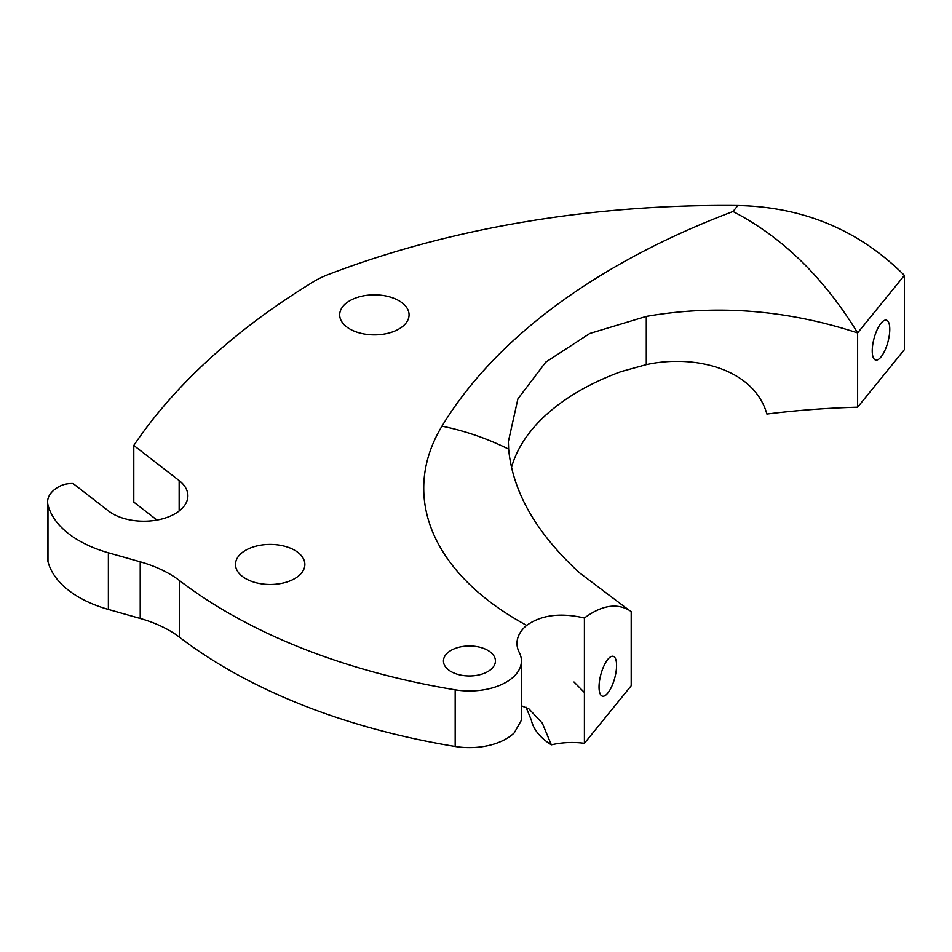 <?xml version="1.0" encoding="UTF-8"?>
<svg xmlns="http://www.w3.org/2000/svg" width="952" height="952" viewBox="0 0 952 952"><rect width="100%" height="100%" fill="white"/><g stroke="black" fill="none" stroke-linecap="round" stroke-linejoin="round"><path stroke-width="1.43" d="M584.409 618.003C601.224 605.591 616.003 602.913 628.76 609.982L579.34 572.688C536.238 533.025 512.664 491.839 508.642 449.13L508.38 441.585L517.9 398.864L545.793 362.105L589.835 333.462L646.289 316.409L646.289 364.628C694.651 353.989 754.127 368.817 766.895 414.049A550.601 317.885 180 0 1 857.621 407.194L904.4 349.634L904.4 275.366L857.621 332.926C823.789 277.508 782.258 237.036 733.016 211.511L737.883 205.525A715.785 413.251 0 0 0 328.023 274.628A83.693 48.314 0 0 0 313.577 281.661A876.78 506.202 0 0 0 133.792 445.453L179.155 480.582A44.054 25.43 180 0 1 187.889 495.778A44.054 25.43 180 0 1 160.698 519.28A44.054 25.43 180 0 1 112.693 513.759A44.054 25.43 180 0 1 108.528 510.974L73.102 483.545A18.04 10.424 0 0 0 60.107 486.067A36.343 20.98 0 0 0 47.6 501.906A36.343 20.98 0 0 0 47.981 504.953A110.123 63.582 0 0 0 79.076 540.677A110.123 63.582 0 0 0 108.373 552.791L140.218 561.823A110.123 63.582 180 0 1 179.595 580.625A525.718 303.521 0 0 0 227.73 612.588A525.718 303.521 0 0 0 455.175 689.831A51.979 30.012 0 0 0 521.41 660.974A51.979 30.012 0 0 0 519.268 652.429A55.061 31.785 0 0 1 516.984 643.373A55.061 31.785 0 0 1 526.658 625.381C541.379 614.933 560.633 612.481 584.409 618.003L584.409 692.509L573.985 682.013L584.409 692.485M628.76 609.982L631.2 611.493L631.2 685.761L584.409 743.31L584.409 692.509M245.652 578.614A34.688 20.028 180 0 1 235.489 564.453A34.688 20.028 180 0 1 256.897 545.948A34.688 20.028 180 0 1 294.704 550.292A34.688 20.028 180 0 1 304.866 564.453A34.688 20.028 180 0 1 283.446 582.957A34.688 20.028 180 0 1 245.652 578.614M349.848 329.023A34.688 20.028 180 0 1 339.685 314.862A34.688 20.028 180 0 1 361.105 296.358A34.688 20.028 180 0 1 398.9 300.701A34.688 20.028 180 0 1 409.062 314.862A34.688 20.028 180 0 1 387.654 333.355A34.688 20.028 180 0 1 349.848 329.023M451.058 671.588A25.99 15.006 180 0 1 443.453 660.974A25.99 15.006 180 0 1 459.495 647.11A25.99 15.006 180 0 1 487.817 650.359A25.99 15.006 180 0 1 495.433 660.974A25.99 15.006 180 0 1 479.38 674.837A25.99 15.006 180 0 1 451.058 671.588M47.6 501.906L47.6 558.562A36.343 20.98 0 0 0 47.981 561.609A110.123 63.582 0 0 0 79.076 597.332A110.123 63.582 0 0 0 108.373 609.435L140.218 618.467A110.123 63.582 180 0 1 179.595 637.269A525.718 303.521 0 0 0 227.73 669.232A525.718 303.521 0 0 0 455.175 746.475A51.979 30.012 0 0 0 514.294 732.778L521.41 720.188L521.41 660.974M737.883 205.525C803.631 206.929 859.132 230.217 904.4 275.366M526.039 707.205L531.323 720.093A77.088 44.506 0 0 0 551.339 744.833A55.061 31.785 180 0 1 584.409 743.31M551.339 744.833L542.283 723.103L528.895 708.847L521.41 705.789M857.621 407.194L857.621 332.926C786.899 309.781 716.451 304.271 646.289 316.409M889.775 329.321A20.646 7.164 -74.8 0 1 884.86 350.526A20.646 7.164 -74.8 0 1 875.614 360.034A20.646 7.164 -74.8 0 1 872.234 350.907A20.646 7.164 -74.8 0 1 877.161 329.69A20.646 7.164 -74.8 0 1 886.407 320.181A20.646 7.164 -74.8 0 1 889.775 329.321M646.289 364.628L621.287 371.542A242.26 139.873 180 0 0 511.414 467.777M133.792 445.453L133.792 502.097L156.985 520.054M616.575 665.448A20.646 7.164 -74.8 0 1 611.648 686.654A20.646 7.164 -74.8 0 1 602.402 696.162A20.646 7.164 -74.8 0 1 599.034 687.023A20.646 7.164 -74.8 0 1 603.961 665.817A20.646 7.164 -74.8 0 1 613.207 656.309A20.646 7.164 -74.8 0 1 616.575 665.448M508.642 449.13A220.245 169.754 31.2 0 0 441.966 426.175A325.632 188.008 0 0 0 519.102 621.144A325.632 188.008 0 0 0 526.658 625.381M441.966 426.175A733.088 423.247 180 0 1 733.016 211.511M47.981 561.609L47.981 504.953M179.155 480.582L179.155 510.974M179.595 637.269L179.595 580.625M140.218 561.823L140.218 618.467M108.373 552.791L108.373 609.435M455.175 746.475L455.175 689.831"/></g></svg>
